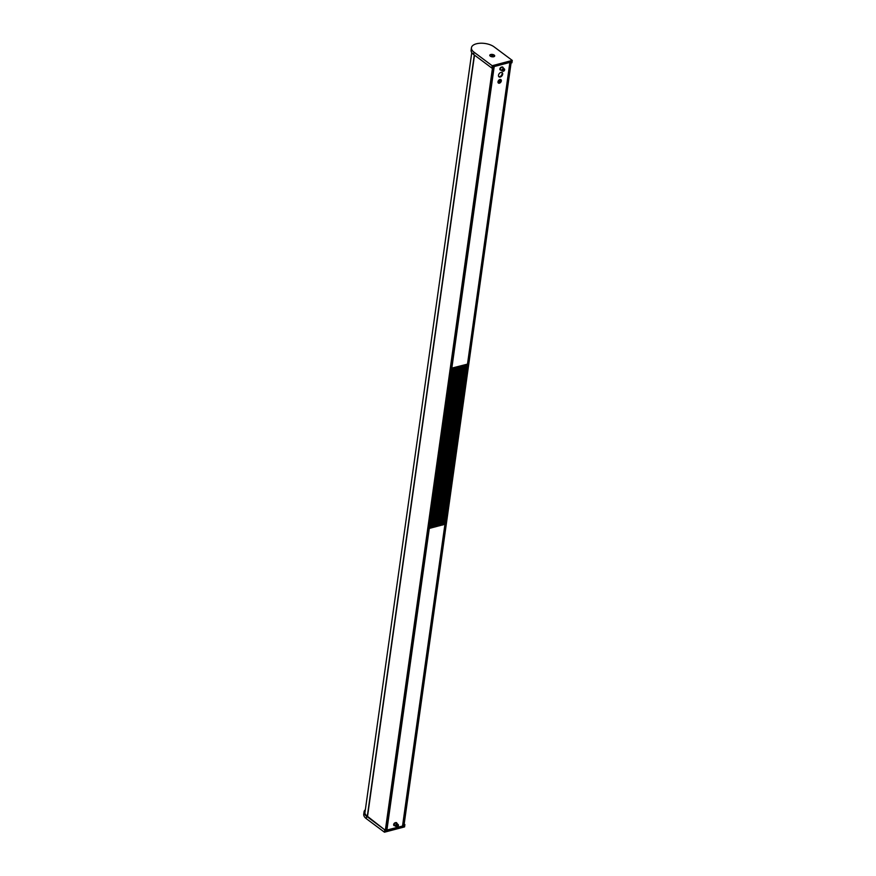 <?xml version="1.0" encoding="UTF-8"?>
<svg xmlns="http://www.w3.org/2000/svg" width="876" height="876" viewBox="0 0 876 876"><rect width="100%" height="100%" fill="white"/><g stroke="black" fill="none" stroke-linecap="round" stroke-linejoin="round"><path stroke-width="1.31" d="M492.63 66.872L493.878 66.642L386.623 830.229L385.276 830.492M386.557 830.284L493.944 66.587M402.588 825.915L403.88 825.718L511.201 62.076L509.963 62.316M403.945 825.663L511.201 62.076L403.88 825.718M364.876 813.125A11.782 5.65 -172 0 1 364.898 812.961L471.77 52.56M499.846 68.93A1.347 0.887 126.7 0 0 499.988 69.084L500.459 69.434M503.284 71.219A1.194 0.788 126.7 0 0 504.05 69.084A1.194 0.788 126.7 0 0 503.284 71.219M503.853 71.044A1.347 0.887 -53.3 0 1 502.714 69.795A1.347 0.887 -53.3 0 1 504.576 70.069M503.251 70.365A1.347 0.887 126.7 0 0 503.755 69.686M503.853 68.766A1.347 0.887 126.7 0 0 502.025 70.595L502.78 71.164M503.503 70.627L503.842 69.675L503.503 70.627M504.007 68.722A1.522 1.007 126.7 0 0 501.915 70.737A1.522 1.007 126.7 0 0 502.397 70.879M503.733 68.306L502.539 67.408A1.522 1.007 126.7 0 0 500.722 69.85L501.915 70.737M393.642 824.546A1.347 0.887 126.7 0 0 393.784 824.699L394.255 825.05M396.521 826.156A1.194 0.788 126.7 0 0 398.427 825.389A1.194 0.788 126.7 0 0 396.521 826.156M397.693 826.637L397.627 826.681A1.347 0.887 -53.3 0 1 397.014 824.82A1.347 0.887 -53.3 0 1 398.383 825.696M398.186 824.623L397.43 824.064A1.347 0.887 126.7 0 0 395.821 826.221L396.576 826.78M397.047 825.948L397.901 825.597L397.047 825.948A1.347 0.887 126.7 0 0 397.562 825.302M397.813 824.338A1.522 1.007 126.7 0 0 395.722 826.364A1.522 1.007 126.7 0 0 396.204 826.495M397.54 823.922L396.346 823.035A1.522 1.007 126.7 0 0 394.529 825.466L395.722 826.364M404.175 824.031L404.887 824.557L404.099 824.579M365.358 809.687A12.735 6.11 8 0 0 364.055 811.877A12.735 6.11 8 0 0 366.617 816.301L366.288 818.644L384.454 832.2L404.559 826.9L404.887 824.557M366.288 818.644A12.735 6.11 -172 0 1 363.726 814.22L364.055 811.877M384.454 832.2L384.783 829.857L366.617 816.301M365.183 810.924A11.979 5.749 8 0 0 367.219 816.147L384.783 829.857M404.285 824.721L404.154 825.641L385.254 830.623L385.385 829.703M490.275 56.141A2.486 1.194 8 0 0 494.316 56.48A2.486 1.194 8 0 0 494.195 55.1A2.486 1.194 8 0 0 490.965 54.454A2.486 1.194 8 0 0 489.991 55.878A2.486 1.194 8 0 0 490.275 56.141M474.004 52.166L492.17 65.722L491.841 68.065L492.443 67.912L492.575 66.981L511.475 61.999L511.343 62.919L511.945 62.765L512.274 60.422L494.108 46.866A12.735 6.11 8 0 0 476.391 43.8A12.735 6.11 8 0 0 471.441 47.753A12.735 6.11 8 0 0 474.004 52.166L473.675 54.509L491.841 68.065M492.17 65.722L512.274 60.422M473.675 54.509A12.735 6.11 -172 0 1 471.113 50.085L471.441 47.753M493.834 56.699A2.267 1.084 8 0 0 493.965 55.276A2.267 1.084 8 0 0 491.042 54.706A2.267 1.084 8 0 0 490.396 56.217M492.192 55.44L492.805 55.998L491.633 55.878L492.192 55.44M467.182 364.208L444.669 524.428L467.226 364.197M466.744 364.328L444.669 524.428M466.711 364.328L444.252 524.352M465.791 364.58L443.3 524.604L466.24 364.46L444.198 524.549M465.769 364.58L443.3 524.604M465.32 364.701L443.245 524.801M465.287 364.712L442.829 524.735M464.849 364.821L442.774 524.932M464.817 364.832L442.358 524.855M464.379 364.953L442.303 525.053M464.346 364.953L441.887 524.976M463.437 365.193L440.946 525.228L463.875 365.084L441.832 525.173M463.404 365.204L440.946 525.228M462.955 365.325L440.891 525.425M462.933 365.336L440.464 525.348M462.013 365.577L439.522 525.6L462.462 365.456L440.409 525.545M461.98 365.577L439.522 525.6M461.542 365.697L439.467 525.797M461.51 365.708L439.051 525.731M460.601 365.949L438.11 525.972L461.039 365.829L438.996 525.928M460.568 365.949L438.11 525.972M459.648 366.19L437.157 526.224L460.097 366.08L438.055 526.169M459.626 366.201L437.157 526.224M459.177 366.321L437.102 526.421M459.155 366.332L436.686 526.345M458.236 366.573L435.744 526.596L458.674 366.453L436.631 526.542M458.203 366.573L435.744 526.596M457.765 366.694L435.69 526.794M457.732 366.705L435.273 526.728M456.823 366.945L434.332 526.969L457.261 366.825L435.219 526.925M456.79 366.945L434.332 526.969M456.341 367.066L434.266 527.166M456.319 367.077L433.85 527.1M455.4 367.318L432.908 527.352L455.849 367.197L433.795 527.297M455.367 367.329L432.908 527.352M454.458 367.57L431.967 527.593L454.896 367.449L432.853 527.538M454.425 367.57L431.967 527.593M453.987 367.69L431.912 527.79M453.954 367.701L431.496 527.724M453.034 367.942L430.543 527.965L453.483 367.821L431.441 527.921M453.012 367.942L430.543 527.965M429.043 528.327L452.06 368.194L430.017 528.294L452.542 368.073L430.488 528.162M502.682 74.175A2.661 1.752 126.7 0 0 502.178 72.599A2.661 1.752 126.7 0 0 499.988 72.872A2.661 1.752 126.7 0 0 498.488 75.281A2.661 1.752 126.7 0 0 498.991 76.858A2.661 1.752 126.7 0 0 501.181 76.584A2.661 1.752 126.7 0 0 502.682 74.175M498.751 76.617A2.661 1.752 126.7 0 0 502.145 73.77A2.661 1.752 126.7 0 0 501.871 72.434M467.488 364.098L509.887 62.415L494.042 66.521M467.445 364.142L451.556 368.172M499.397 83.187A2.124 1.402 126.7 0 0 501.335 80.899A2.124 1.402 126.7 0 0 499.911 79.497A2.124 1.402 126.7 0 0 497.984 81.786A2.124 1.402 126.7 0 0 499.397 83.187M503.098 67.824A1.675 1.106 126.7 0 0 501.97 66.981L501.368 67.134A1.675 1.106 126.7 0 0 499.846 68.93A1.675 1.106 126.7 0 0 500.962 70.036L500.973 70.036M429.043 528.392L444.745 524.133M386.634 830.109L402.566 826.035L444.931 524.352L402.566 826.035M394.758 825.652L394.769 825.652A1.675 1.106 126.7 0 1 393.652 824.546A1.675 1.106 126.7 0 1 395.175 822.739L395.777 822.586A1.675 1.106 126.7 0 1 396.905 823.451M499.002 80.592L500.743 80.34L499.977 81.249L498.97 80.636M499.331 81.435L498.575 82.344L499.331 81.435L498.762 80.877L499.703 80.986M499.977 81.249L500.546 81.807L499.616 81.698M500.952 79.804A2.015 1.325 126.7 0 0 498.696 80.417A2.015 1.325 126.7 0 0 498.367 82.881A2.015 1.325 126.7 0 0 500.623 82.267A2.015 1.325 126.7 0 0 500.952 79.804M367.526 816.377L474.507 55.133M385.309 830.514L492.619 66.97M492.849 66.915L385.528 830.558M509.952 62.404L402.642 825.958M510.171 62.338L402.85 825.98M367.449 816.312L474.431 55.078M367.318 816.213L474.299 54.969M451.633 368.238L494.031 66.598M451.808 368.27L494.206 66.554M444.92 524.363L402.522 826.068M429.284 528.48L386.885 830.196M429.12 528.458L386.721 830.163M367.493 816.355L474.474 55.111M493.933 66.62L386.623 830.229M504.39 69.007L503.634 68.438"/></g></svg>
